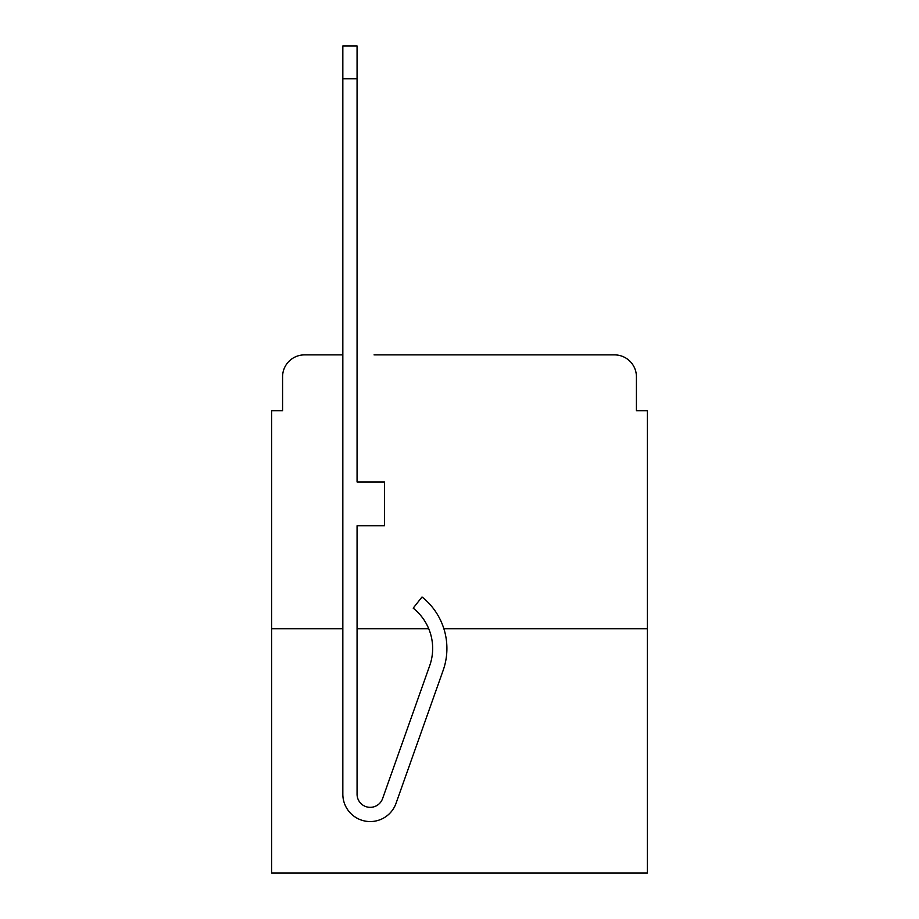 <?xml version="1.0" encoding="UTF-8"?>
<svg xmlns="http://www.w3.org/2000/svg" width="919" height="919" viewBox="0 0 919 919"><rect width="100%" height="100%" fill="white"/><g stroke="black" fill="none" stroke-linecap="round" stroke-linejoin="round"><path stroke-width="1.38" d="M282.581 376.79L282.581 410.747L282.581 376.79A21.907 21.907 0 0 1 304.488 354.883L342.833 354.883L304.488 354.883M342.833 628.757L271.622 628.757L271.622 873.05L647.378 873.05L647.378 410.747L636.419 410.747L636.419 376.79A21.907 21.907 0 0 0 614.512 354.883L374.056 354.883M271.622 628.757L271.622 410.747L282.581 410.747M647.378 628.757L443.877 628.757M428.736 628.757L357.066 628.757M544.944 354.883L614.512 354.883M636.419 410.747L636.419 376.79M443.13 670.433L396.032 803.321A27.386 27.386 0 0 1 342.833 794.177L342.833 45.95L357.066 45.95L357.066 481.958L384.464 481.958L384.464 525.783L357.066 525.783L357.066 794.177A13.142 13.142 0 0 0 382.603 798.565L429.701 665.666A51.487 51.487 0 0 0 413.182 608.137A51.487 51.487 0 0 1 429.701 665.666A51.487 51.487 0 0 0 413.182 608.137L422.028 596.982A65.731 65.731 0 0 1 443.13 670.433L396.032 803.321M382.603 798.565A13.142 13.142 0 0 1 357.066 794.177M413.182 608.137A51.487 51.487 0 0 1 429.701 665.666M342.833 78.816L357.066 78.816"/></g></svg>
